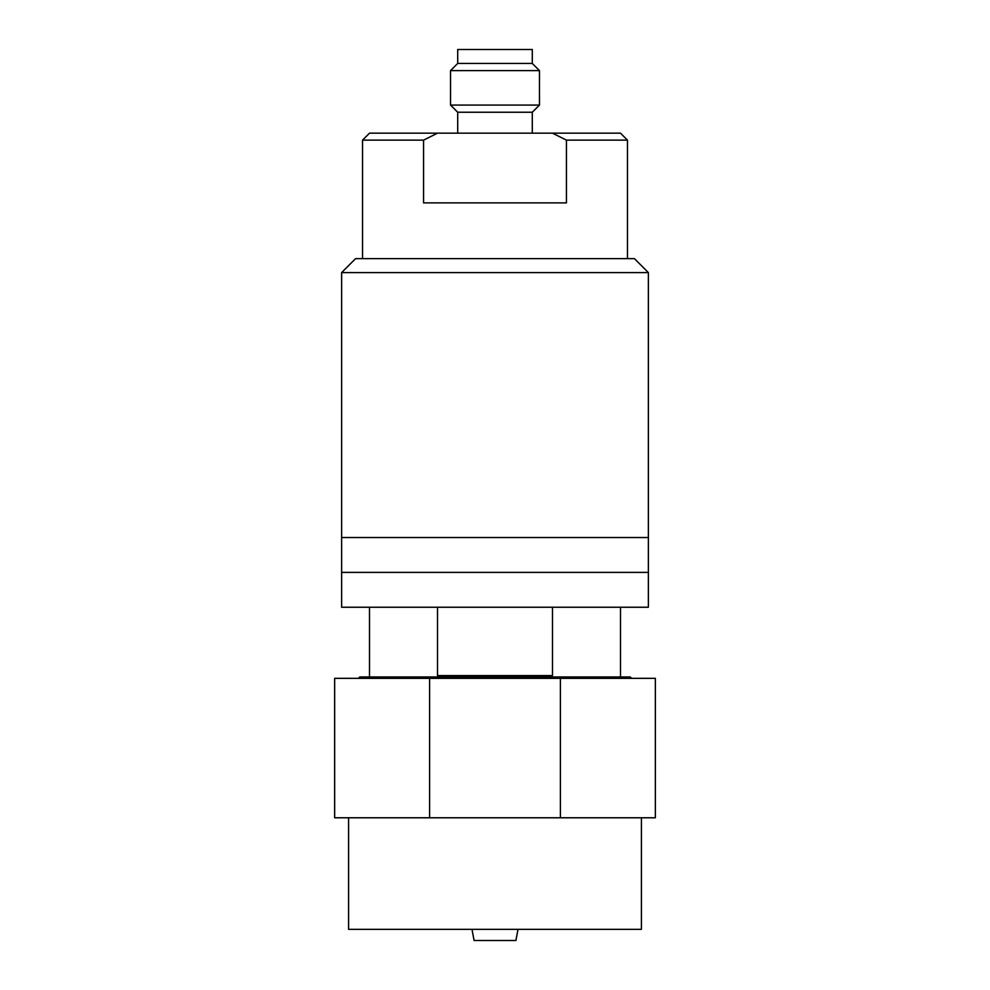 <?xml version="1.0" encoding="UTF-8"?>
<svg xmlns="http://www.w3.org/2000/svg" width="990" height="990" viewBox="0 0 990 990"><rect width="100%" height="100%" fill="white"/><g stroke="black" fill="none" stroke-linecap="round" stroke-linejoin="round"><path stroke-width="1.49" d="M518.018 929.325L515.914 940.5L474.086 940.5L471.983 929.325M532.298 133.167L532.298 112.241L539.476 105.064L539.476 70.624L450.524 70.624L450.524 105.064L539.476 105.064M457.702 133.167L457.702 112.241L532.298 112.241M457.702 112.241L450.524 105.064M450.524 70.624L457.702 63.447L532.298 63.447L539.476 70.624M532.298 63.447L532.298 49.5L457.702 49.5L457.702 63.447M627.462 258.65L627.462 140.135L566.441 140.135L566.441 202.876L423.559 202.876L423.559 140.135L362.538 140.135L362.538 258.65M566.441 140.135L552.494 133.167L620.495 133.167L627.462 140.135M620.495 607.241L620.495 676.962M369.505 607.241L369.505 676.962M641.409 817.777L641.409 929.325L348.591 929.325L348.591 817.777M358.368 678.336L359.741 676.962L630.259 676.962L631.632 678.336M341.624 272.596L355.558 258.65L634.441 258.65L648.376 272.596L341.624 272.596L341.624 607.241L648.376 607.241L648.376 572.393L341.624 572.393M648.376 572.393L648.376 537.533L341.624 537.533M552.494 607.241L552.494 675.576L437.506 675.576L437.506 607.241M560.402 678.336L655.355 678.336L655.355 817.777L560.402 817.777L560.402 678.336L429.598 678.336L429.598 817.777L334.645 817.777L334.645 678.336L429.598 678.336M560.402 817.777L429.598 817.777M362.538 140.135L369.505 133.167L437.506 133.167L423.559 140.135M437.506 133.167L552.494 133.167M648.376 272.596L648.376 537.533"/></g></svg>
